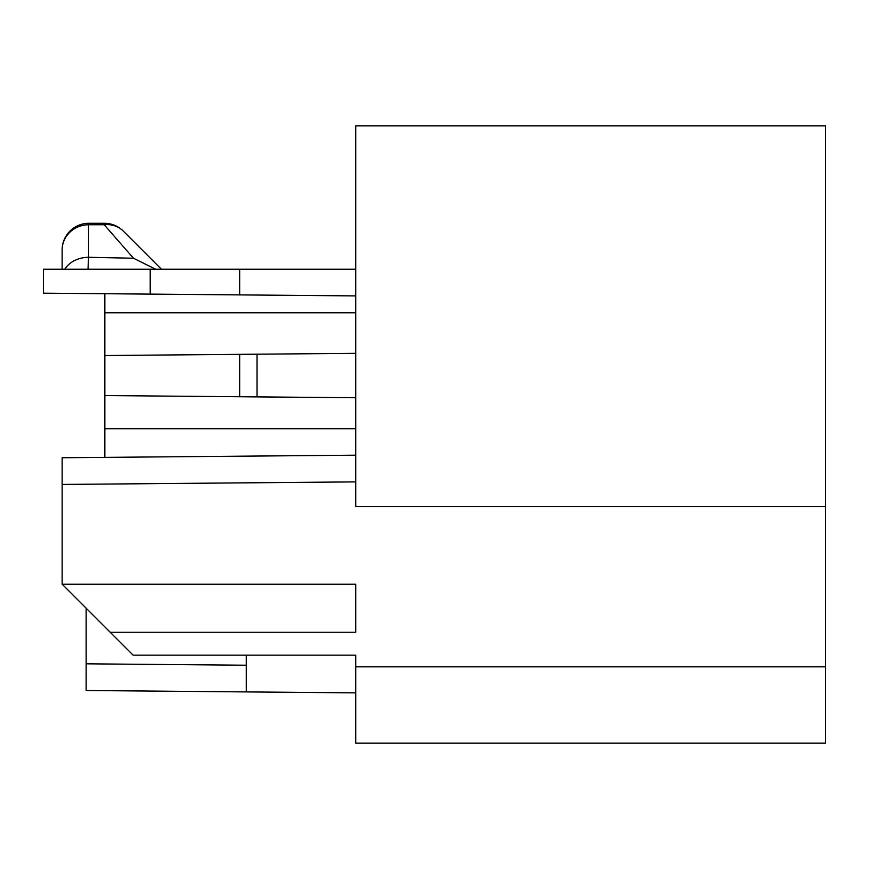 <?xml version="1.0" encoding="UTF-8"?>
<svg xmlns="http://www.w3.org/2000/svg" width="869" height="869" viewBox="0 0 869 869"><rect width="100%" height="100%" fill="white"/><g stroke="black" fill="none" stroke-linecap="round" stroke-linejoin="round"><path stroke-width="1.3" d="M355.758 125.831L355.758 506.529L825.55 506.529L825.55 125.831L355.758 125.831M355.758 743.169L825.55 743.169L355.758 743.169L355.758 655.161L133.109 655.161L110.178 632.23L355.758 632.23L355.758 584.185L62.133 584.185L62.133 457.746L355.758 455.182M825.55 743.169L825.55 506.529M246.307 655.161L246.307 691.909L355.758 692.865M86.15 608.202L86.15 663.818L246.307 665.219L246.307 691.909L86.15 690.507L246.307 691.909M133.489 258.234L104.215 224.767A26.689 0.717 -90 0 1 104.443 223.3L88.812 223.3A26.689 26.689 0 0 0 62.123 250A26.689 26.689 0 0 1 88.812 223.3A26.689 0.717 -90 0 0 88.584 224.756L104.215 224.767A26.689 24.017 -45 0 1 123.322 231.121A26.689 26.689 0 0 0 104.443 223.3A26.689 26.689 0 0 1 123.322 231.121L161.417 269.216L155.627 269.216L133.489 258.234L88.584 257.289A26.689 21.193 180 0 0 64.903 269.064M138.866 269.216L88.041 269.216A26.689 0.988 -89 0 1 88.584 257.289L88.584 224.756A26.689 25.244 180 0 0 62.123 250L62.123 269.097M86.15 663.818L86.15 690.507M155.627 269.216L161.417 269.216L123.322 231.121M355.758 353.335L104.845 355.53L104.845 395.569L355.758 397.752M239.67 354.346L239.67 396.742M257.018 354.194L257.018 396.894M43.45 293.179L43.45 269.216L150.218 269.216L150.218 294.113L43.45 293.179M355.758 269.216L239.67 269.216L239.67 294.895L150.218 294.113M239.67 269.216L150.218 269.216M104.845 395.569L104.845 457.376M104.845 293.722L104.845 355.53M110.178 632.23L62.133 584.185M239.67 294.895L355.758 295.905M104.845 428.754L355.758 428.754M355.758 312.764L104.845 312.764M355.758 481.882L62.133 484.435M355.758 666.827L825.55 666.827"/></g></svg>
